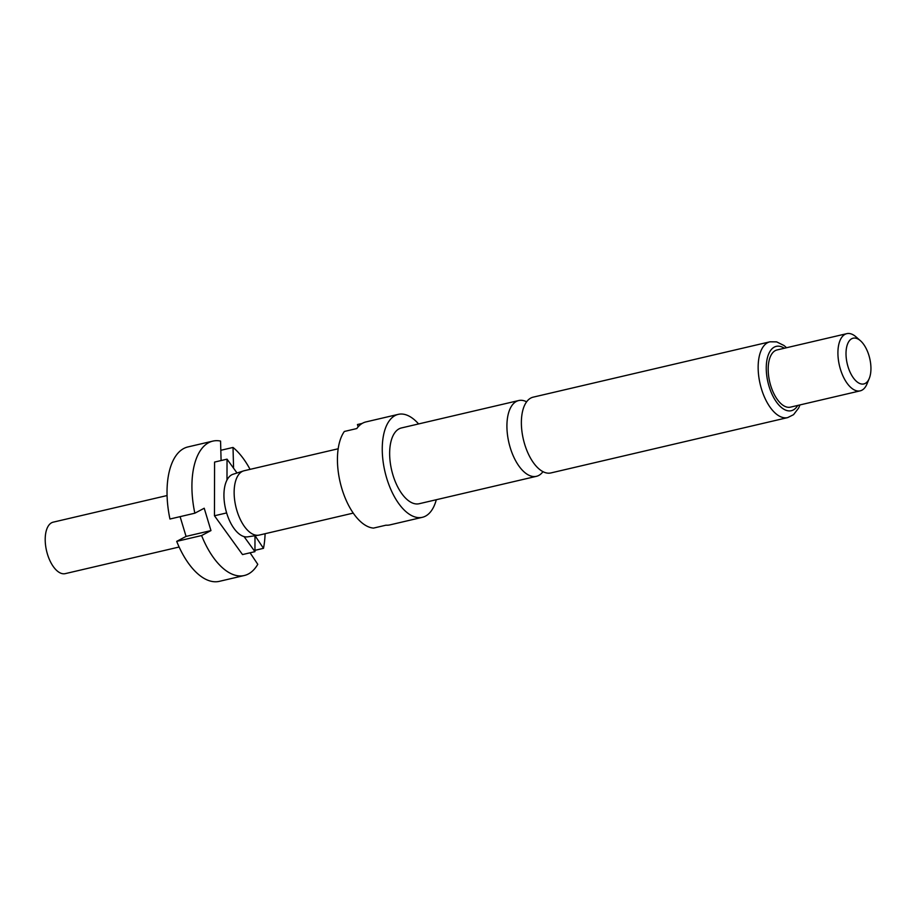 <?xml version="1.0" encoding="UTF-8"?>
<svg xmlns="http://www.w3.org/2000/svg" width="915" height="915" viewBox="0 0 915 915"><rect width="100%" height="100%" fill="white"/><g stroke="black" fill="none" stroke-linecap="round" stroke-linejoin="round"><path stroke-width="1.37" d="M526.628 401.811A38.91 19.146 76.8 0 0 518.702 400.541A38.91 19.146 76.8 0 0 516.392 401.411A38.91 19.146 76.8 0 0 510.215 447.618A38.91 19.146 76.8 0 0 536.419 476.326A38.91 19.146 76.8 0 0 538.741 475.457A38.91 19.146 76.8 0 0 542.961 471.671M167.079 495.541L53.219 522.156A26.432 13.004 76.8 0 0 47.443 554.135A26.432 13.004 76.8 0 0 65.251 573.636L179.111 547.021M338.195 448.762L244.156 470.745A33.043 16.253 76.8 0 0 243.539 470.916A33.043 16.253 76.8 0 0 236.939 510.719A33.043 16.253 76.8 0 0 258.568 535.206A33.043 16.253 76.8 0 0 259.197 535.092L353.236 513.109M243.539 470.916L233.073 474.256A32.162 15.818 76.8 0 0 226.989 480.02A32.162 15.818 76.8 0 0 226.657 513.006A32.162 15.818 76.8 0 0 244.065 536.59A32.162 15.818 76.8 0 0 247.702 536.842L258.568 535.206M536.419 476.326L419.162 503.73A38.91 19.146 -103.2 0 1 392.947 475.022A38.91 19.146 -103.2 0 1 401.445 427.946L518.702 400.541M436.306 499.727A52.864 26.009 -103.2 0 1 422.33 517.318A52.864 26.009 -103.2 0 1 386.736 478.316A52.864 26.009 -103.2 0 1 398.277 414.358A52.864 26.009 -103.2 0 1 418.59 423.942M422.33 517.318L389.962 524.878A52.864 26.009 76.8 0 1 385.97 525.187L373.526 528.092A52.864 26.009 -103.2 0 1 341.913 488.793A52.864 26.009 -103.2 0 1 344.349 431.468L356.804 428.552A52.864 26.009 76.8 0 1 365.909 421.929L398.277 414.358M787.655 417.606L550.887 472.941A38.91 19.146 -103.2 0 1 524.672 444.233A38.91 19.146 -103.2 0 1 530.849 398.025A38.91 19.146 -103.2 0 1 533.171 397.156L769.95 341.81A38.91 19.146 -103.2 0 0 761.452 388.898A38.91 19.146 -103.2 0 0 787.655 417.606L793.534 414.678L798.646 408.033L799.95 404.933M869.25 378.478L866.962 383.991A29.372 14.446 -103.2 0 1 860.18 390.854A29.372 14.446 -103.2 0 1 840.405 369.18A29.372 14.446 -103.2 0 1 846.81 333.655A29.372 14.446 -103.2 0 1 855.937 336.8L860.432 340.723A23.493 11.563 -103.2 0 1 868.953 355.535A23.493 11.563 -103.2 0 1 869.25 378.478A23.493 11.563 -103.2 0 1 847.999 366.629A23.493 11.563 -103.2 0 1 848.033 342.953A23.493 11.563 -103.2 0 1 860.432 340.723M860.18 390.854L790.469 407.141A29.372 14.446 -103.2 0 1 770.682 385.478A29.372 14.446 -103.2 0 1 777.098 349.942L846.81 333.655M362.191 423.428L357.445 424.537L358.142 426.848M232.467 466.696L233.554 467.245L233.016 447.446L220.824 450.294M233.016 447.446A69.025 33.958 -103.2 0 1 250.058 469.361M265.098 533.708A69.025 33.958 -103.2 0 1 263.474 548.337L255.056 535.732M254.965 550.327L263.474 548.337M250.081 552.797L257.778 564.315A69.025 33.958 -103.2 0 1 244.248 575.524A69.025 33.958 -103.2 0 1 201.597 535.55L210.965 530.586L204.217 508.237L194.838 513.201A69.025 33.958 -103.2 0 1 212.84 441.11A69.025 33.958 -103.2 0 1 220.561 441.076L221.098 460.542M180.095 516.643L186.065 536.407L176.698 541.371L201.597 535.55M176.698 541.371A69.025 33.958 76.8 0 0 219.348 581.345L244.248 575.524M244.065 536.59L254.953 551.665L254.988 535.744M237.031 472.998L227.034 459.158L226.989 480.02M227.034 459.158L214.579 462.075L214.465 515.774L242.509 554.57L254.953 551.665M214.465 515.774L226.634 512.926M212.84 441.11L187.941 446.932A69.025 33.958 76.8 0 0 169.95 519.022L194.838 513.201M186.065 536.407L210.965 530.586M797.72 405.448A33.043 16.253 -103.2 0 1 769.046 386.347A33.043 16.253 -103.2 0 1 768.531 354.334A33.043 16.253 -103.2 0 1 784.349 348.249M786.58 347.734L784.029 345.527L776.618 341.867L769.95 341.81"/></g></svg>

